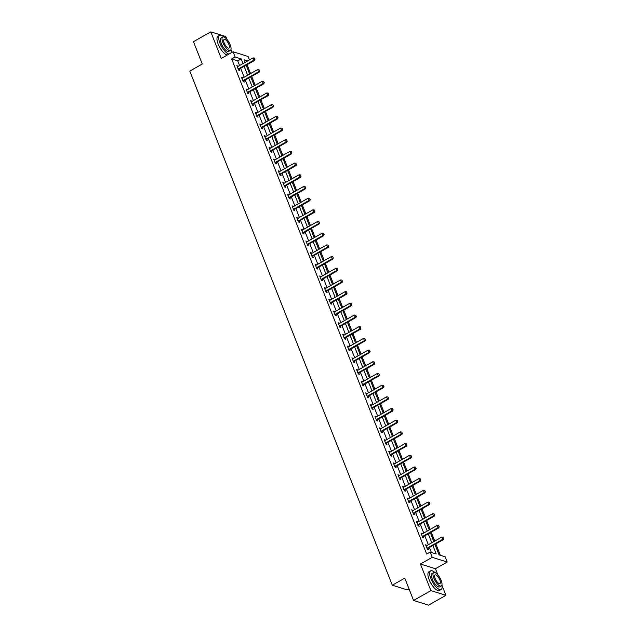<?xml version="1.0" encoding="UTF-8"?>
<svg xmlns="http://www.w3.org/2000/svg" width="637" height="637" viewBox="0 0 637 637"><rect width="100%" height="100%" fill="white"/><g stroke="black" fill="none" stroke-linecap="round" stroke-linejoin="round"><path stroke-width="0.96" d="M434.928 544.38L439.06 554.883L445.152 556.786L447.214 562.033L432.204 557.327L430.134 552.088L436.226 553.991L432.889 545.535M437.866 574.9L435.437 568.722L447.214 562.033M435.437 568.722L420.42 564.016L430.899 590.618L413.564 600.452L428.582 605.15L445.908 595.316L442.062 585.538M409.026 588.93L407.314 589.902L392.296 585.204L189.786 71.089L202.255 64.011L193.465 41.684L210.791 31.85L221.27 58.445L233.054 51.756L248.072 56.462L249.433 59.934M232.027 52.338L231.104 49.997M226.915 39.359L225.809 36.548L210.791 31.85M440.318 555.273L435.827 543.871M434.729 541.1L431.217 532.19M430.126 529.411L426.615 520.501M425.524 517.722L422.012 508.812M420.922 506.033L417.41 497.123M416.319 494.352L412.808 485.434M411.709 482.663L408.198 473.745M407.107 470.974L403.595 462.056M402.504 459.285L398.993 450.375M397.902 447.596L394.391 438.686M393.3 435.907L389.788 426.997M388.689 424.226L385.178 415.308M384.087 412.537L380.576 403.619M379.485 400.848L375.973 391.93M374.882 389.159L371.371 380.241M370.28 377.47L366.769 368.56M365.67 365.781L362.158 356.871M361.068 354.092L357.556 345.182M356.465 342.411L352.954 333.493M351.863 330.722L348.351 321.804M347.261 319.033L343.749 310.115M342.65 307.345L339.139 298.435M338.048 295.656L334.536 286.746M333.446 283.967L329.934 275.057M328.843 272.278L325.332 263.368M324.241 260.597L320.73 251.679M319.631 248.908L316.119 239.99M315.028 237.219L311.517 228.301M310.426 225.53L306.915 216.62M305.824 213.841L302.312 204.931M301.221 202.152L297.71 193.242M296.611 190.471L293.1 181.553M292.009 178.782L288.497 169.864M287.406 167.093L283.895 158.175M282.804 155.404L279.293 146.486M278.202 143.715L274.69 134.805M273.591 132.026L270.08 123.116M268.989 120.337L265.478 111.427M264.387 108.656L260.875 99.738M259.785 96.967L256.273 88.049M255.182 85.278L251.671 76.36M250.572 73.589L247.06 64.679M430.899 590.618L445.908 595.316M239.576 65.531L237.736 60.873L231.653 58.97L426.671 554.055L430.134 552.088M431.384 552.478L429.426 547.502M428.335 544.731L424.823 535.821M423.732 533.042L420.221 524.132M419.13 521.353L415.619 512.443M414.52 509.664L411.008 500.754M409.917 497.983L406.406 489.065M405.315 486.294L401.804 477.376M400.713 474.605L397.201 465.687M396.11 462.916L392.599 454.006M391.5 451.227L387.989 442.317M386.898 439.538L383.386 430.628M382.296 427.857L378.784 418.939M377.693 416.168L374.182 407.25M373.091 404.479L369.579 395.561M368.481 392.79L364.969 383.872M363.878 381.101L360.367 372.191M359.276 369.412L355.764 360.502M354.674 357.723L351.162 348.813M350.071 346.042L346.56 337.124M345.461 334.353L341.95 325.435M340.859 322.664L337.347 313.746M336.256 310.975L332.745 302.065M331.654 299.286L328.143 290.376M327.052 287.598L323.54 278.688M322.441 275.909L318.93 266.999M317.839 264.228L314.328 255.31M313.237 252.539L309.725 243.621M308.634 240.85L305.123 231.932M304.032 229.161L300.521 220.251M299.422 217.472L295.91 208.562M294.82 205.783L291.308 196.873M290.217 194.102L286.706 185.184M285.615 182.413L282.103 173.495M281.013 170.724L277.501 161.806M276.402 159.035L272.891 150.117M271.8 147.346L268.288 138.436M267.198 135.657L263.686 126.747M262.595 123.968L259.084 115.058M257.993 112.287L254.482 103.369M253.383 100.598L249.871 91.68M248.78 88.909L245.269 79.991M244.178 77.22L240.667 68.31M238.047 66.399L236.837 65.587L238.604 70.078L239.623 70.396L239.162 69.226M242.649 78.088L241.439 77.276L243.215 81.767L244.226 82.085L243.764 80.915M247.252 89.777L246.049 88.965L247.817 93.456L248.828 93.774L248.366 92.604M251.862 101.466L250.652 100.646L252.419 105.145L253.438 105.463L252.969 104.285M256.464 113.147L255.254 112.335L257.022 116.834L258.041 117.152L257.579 115.974M261.066 124.836L259.856 124.024L261.632 128.523L262.643 128.841L262.181 127.663M265.669 136.525L264.459 135.713L266.234 140.212L267.245 140.522L266.784 139.352M270.271 148.214L269.069 147.402L270.836 151.893L271.848 152.211L271.386 151.041M274.881 159.903L273.671 159.091L275.439 163.582L276.458 163.9L275.988 162.73M279.484 171.592L278.273 170.78L280.041 175.271L281.06 175.589L280.599 174.411M284.086 183.281L282.876 182.461L284.651 186.96L285.663 187.278L285.201 186.1M288.688 194.962L287.478 194.15L289.254 198.648L290.265 198.967L289.803 197.788M293.291 206.651L292.088 205.839L293.856 210.337L294.867 210.656L294.405 209.477M297.901 218.34L296.691 217.528L298.458 222.018L299.478 222.337L299.008 221.166M302.503 230.029L301.293 229.216L303.061 233.707L304.08 234.026L303.618 232.855M307.106 241.718L305.895 240.905L307.671 245.396L308.682 245.715L308.22 244.544M311.708 253.407L310.498 252.586L312.273 257.085L313.285 257.404L312.823 256.225M316.31 265.088L315.108 264.275L316.876 268.774L317.887 269.093L317.425 267.914M320.921 276.776L319.71 275.964L321.478 280.463L322.497 280.782L322.027 279.603M325.523 288.465L324.313 287.653L326.08 292.152L327.1 292.463L326.638 291.292M330.125 300.154L328.915 299.342L330.691 303.833L331.702 304.152L331.24 302.981M334.728 311.843L333.517 311.031L335.293 315.522L336.304 315.841L335.842 314.67M339.33 323.532L338.128 322.72L339.895 327.211L340.906 327.529L340.445 326.359M343.94 335.221L342.73 334.401L344.498 338.9L345.517 339.218L345.047 338.04M348.543 346.902L347.332 346.09L349.1 350.589L350.119 350.907L349.657 349.729M353.145 358.591L351.935 357.779L353.71 362.278L354.721 362.596L354.26 361.418M357.747 370.28L356.537 369.468L358.312 373.967L359.324 374.277L358.862 373.107M362.357 381.969L361.147 381.157L362.915 385.648L363.926 385.966L363.464 384.796M366.96 393.658L365.749 392.846L367.517 397.337L368.536 397.655L368.067 396.485M371.562 405.347L370.352 404.535L372.119 409.026L373.139 409.344L372.677 408.166M376.164 417.036L374.954 416.216L376.73 420.715L377.741 421.033L377.279 419.855M380.767 428.717L379.556 427.905L381.332 432.404L382.343 432.722L381.882 431.544M385.377 440.406L384.167 439.594L385.934 444.093L386.946 444.411L386.484 443.233M389.979 452.095L388.769 451.283L390.537 455.774L391.556 456.092L391.086 454.922M394.582 463.784L393.371 462.972L395.139 467.462L396.158 467.781L395.696 466.61M399.184 475.473L397.974 474.661L399.749 479.151L400.761 479.47L400.299 478.299M403.786 487.162L402.576 486.342L404.352 490.84L405.363 491.159L404.901 489.98M408.397 498.843L407.186 498.03L408.954 502.529L409.965 502.848L409.503 501.669M412.999 510.532L411.789 509.719L413.556 514.218L414.576 514.537L414.106 513.358M417.601 522.221L416.391 521.408L418.159 525.907L419.178 526.218L418.716 525.047M422.204 533.91L420.993 533.097L422.769 537.588L423.78 537.907L423.318 536.736M426.806 545.598L425.596 544.786L427.371 549.277L428.382 549.596L427.921 548.425M420.42 564.016L432.204 557.327M231.653 58.97L235.117 57.004L233.054 51.756M413.564 600.452L404.774 578.125L392.296 585.204M247.674 60.937L244.043 59.798L245.078 62.41M246.169 65.181L249.68 74.099M250.771 76.87L254.282 85.788M255.373 88.559L258.885 97.477M259.976 100.248L263.487 109.158M264.586 111.937L268.097 120.847M269.188 123.626L272.7 132.536M273.791 135.307L277.302 144.225M278.393 146.996L281.904 155.914M282.995 158.685L286.507 167.603M287.606 170.374L291.117 179.292M292.208 182.063L295.719 190.973M296.81 193.752L300.322 202.662M301.412 205.44L304.924 214.35M306.015 217.121L309.526 226.039M310.625 228.81L314.137 237.728M315.227 240.499L318.739 249.417M319.83 252.188L323.341 261.106M324.432 263.877L327.944 272.787M329.034 275.566L332.546 284.476M333.645 287.255L337.156 296.165M338.247 298.936L341.758 307.854M342.849 310.625L346.361 319.543M347.452 322.314L350.963 331.232M352.062 334.003L355.573 342.913M356.664 345.692L360.176 354.602M361.267 357.381L364.778 366.291M365.869 369.062L369.38 377.98M370.471 380.751L373.983 389.669M375.082 392.44L378.593 401.358M379.684 404.129L383.195 413.047M384.286 415.818L387.798 424.728M388.888 427.507L392.4 436.417M393.491 439.196L397.002 448.106M398.101 450.877L401.613 459.795M402.703 462.566L406.215 471.484M407.306 474.254L410.817 483.172M411.908 485.943L415.42 494.861M416.51 497.632L420.022 506.542M421.121 509.321L424.632 518.231M425.723 521.01L429.234 529.92M430.325 532.691L433.837 541.609M243.039 63.565L241.208 58.907L235.117 57.004M431.798 542.764L428.287 533.846M427.196 531.075L423.685 522.165M422.594 519.386L419.082 510.476M417.991 507.697L414.48 498.787M413.381 496.016L409.87 487.098M408.779 484.327L405.267 475.409M404.177 472.638L400.665 463.72M399.574 460.949L396.063 452.039M394.972 449.26L391.46 440.35M390.362 437.571L386.85 428.661M385.759 425.89L382.248 416.972M381.157 414.201L377.645 405.283M376.555 402.512L373.043 393.594M371.952 390.823L368.441 381.905M367.342 379.134L363.831 370.224M362.74 367.445L359.228 358.535M358.137 355.757L354.626 346.847M353.535 344.076L350.024 335.158M348.933 332.387L345.421 323.469M344.322 320.698L340.811 311.78M339.72 309.009L336.209 300.091M335.118 297.32L331.606 288.41M330.515 285.631L327.004 276.721M325.913 273.942L322.402 265.032M321.303 262.261L317.791 253.343M316.7 250.572L313.189 241.654M312.098 238.883L308.587 229.965M307.496 227.194L303.984 218.284M302.893 215.505L299.382 206.595M298.283 203.816L294.772 194.906M293.681 192.135L290.169 183.217M289.079 180.446L285.567 171.528M284.476 168.757L280.965 159.839M279.874 157.068L276.362 148.15M275.264 145.379L271.752 136.469M270.661 133.69L267.15 124.78M266.059 122.001L262.548 113.091M261.457 110.32L257.945 101.402M256.854 98.631L253.343 89.713M252.244 86.943L248.733 78.025M247.642 75.254L244.13 66.336M237.736 60.873L241.208 58.907M237.123 66.32L237.856 65.906M241.726 78.001L242.458 77.595M246.336 89.69L247.06 89.276M250.938 101.379L251.663 100.965M255.541 113.067L256.265 112.653M260.143 124.756L260.875 124.342M264.745 136.445L265.478 136.031M269.355 148.134L270.08 147.72M273.958 159.815L274.682 159.409M278.56 171.504L279.285 171.09M283.162 183.193L283.895 182.779M287.765 194.882L288.497 194.468M292.375 206.571L293.1 206.157M296.977 218.26L297.702 217.846M301.58 229.941L302.304 229.535M306.182 241.63L306.915 241.216M310.784 253.319L311.517 252.905M315.395 265.008L316.119 264.594M319.997 276.697L320.722 276.283M324.599 288.386L325.324 287.972M329.202 300.075L329.934 299.661M333.804 311.756L334.536 311.35M338.414 323.445L339.139 323.031M343.017 335.134L343.741 334.72M347.619 346.823L348.343 346.409M352.221 358.512L352.954 358.098M356.824 370.201L357.556 369.786M361.434 381.889L362.158 381.475M366.036 393.57L366.761 393.164M370.638 405.259L371.363 404.845M375.241 416.948L375.973 416.534M379.843 428.637L380.576 428.223M384.453 440.326L385.178 439.912M389.056 452.015L389.78 451.601M393.658 463.696L394.383 463.29M398.26 475.385L398.993 474.971M402.863 487.074L403.595 486.66M407.473 498.763L408.198 498.349M412.075 510.452L412.8 510.038M416.678 522.141L417.402 521.727M421.28 533.83L422.012 533.416M425.882 545.511L426.615 545.105M254.904 59.161L254.458 58.039L254.904 59.161L253.916 60.141L254.649 60.372L239.401 69.027A0.852 0.741 -72.6 0 0 239.201 69.178L238.533 69.887M237.275 66.694L237.561 66.63A0.852 0.741 -72.6 0 0 237.784 66.551L253.032 57.895L253.916 60.141L238.668 68.796A0.852 0.741 -72.6 0 0 238.469 68.955L238.254 69.178M254.458 58.039L253.032 57.895M254.649 60.372L255.023 59.201M223.969 37.01A10.694 3.894 60.4 0 0 219.677 35.33A10.694 3.894 60.4 0 0 219.884 43.045A10.694 3.894 60.4 0 0 228.962 54.081M219.677 35.33L217.942 36.317A10.694 3.894 60.4 0 0 218.149 44.025A10.694 3.894 60.4 0 0 227.226 55.061M230.347 50.427L228.755 51.334A7.7 2.803 -119.6 0 1 221.302 43.491A7.7 2.803 -119.6 0 1 221.15 37.933L222.743 37.034A7.7 2.803 60.4 0 0 222.894 42.583A7.7 2.803 60.4 0 0 230.347 50.427A7.7 2.803 60.4 0 0 230.204 44.869A7.7 2.803 60.4 0 0 222.743 37.034M224.192 42.99A4.961 1.807 60.4 0 0 229.002 48.046A4.961 1.807 60.4 0 0 228.898 44.463A4.961 1.807 60.4 0 0 224.097 39.414A4.961 1.807 60.4 0 0 224.192 42.99M231.008 52.919A10.694 3.894 60.4 0 0 230.992 49.383M434.928 572.552A10.694 3.894 60.4 0 0 430.628 570.871A10.694 3.894 60.4 0 0 430.835 578.587A10.694 3.894 60.4 0 0 441.186 589.472A10.694 3.894 60.4 0 0 441.951 584.925M430.628 570.871L428.892 571.851A10.694 3.894 60.4 0 0 429.099 579.566A10.694 3.894 60.4 0 0 439.458 590.459L441.186 589.472M441.306 585.968L439.713 586.868A7.7 2.803 -119.6 0 1 432.252 579.025A7.7 2.803 -119.6 0 1 432.109 573.475L433.701 572.567A7.7 2.803 60.4 0 0 433.853 578.125A7.7 2.803 60.4 0 0 441.306 585.968A7.7 2.803 60.4 0 0 441.154 580.411A7.7 2.803 60.4 0 0 433.701 572.567M435.151 578.531A4.961 1.807 60.4 0 0 439.952 583.58A4.961 1.807 60.4 0 0 439.856 580.004A4.961 1.807 60.4 0 0 435.055 574.948A4.961 1.807 60.4 0 0 435.151 578.531M259.506 70.85L259.06 69.728L259.506 70.85L258.518 71.83L259.251 72.061L244.003 80.716A0.852 0.741 -72.6 0 0 243.804 80.867L243.135 81.576M241.877 78.375L242.164 78.319A0.852 0.741 -72.6 0 0 242.386 78.24L257.635 69.584L258.518 71.83L243.27 80.485A0.852 0.741 -72.6 0 0 243.079 80.636L242.856 80.867M259.06 69.728L257.635 69.584M259.251 72.061L259.625 70.89M264.108 82.539L263.662 81.417L264.108 82.539L263.121 83.519L263.853 83.75L248.605 92.405A0.852 0.741 -72.6 0 0 248.414 92.556L247.737 93.265M246.479 90.064L246.766 90.008A0.852 0.741 -72.6 0 0 246.989 89.928L262.237 81.273L263.121 83.519L247.873 92.174A0.852 0.741 -72.6 0 0 247.682 92.325L247.459 92.556M263.662 81.417L262.237 81.273M263.853 83.75L264.228 82.579M268.71 94.228L268.273 93.106L268.71 94.228L267.731 95.208L268.456 95.439L253.208 104.086A0.852 0.741 -72.6 0 0 253.016 104.245L252.348 104.954M251.082 101.753L251.368 101.697A0.852 0.741 -72.6 0 0 251.591 101.609L266.839 92.962L267.731 95.208L252.483 103.863A0.852 0.741 -72.6 0 0 252.284 104.014L252.069 104.245M268.273 93.106L266.839 92.962M268.456 95.439L268.838 94.268M273.313 105.917L272.875 104.794L273.313 105.917L272.333 106.897L273.066 107.12L257.818 115.775A0.852 0.741 -72.6 0 0 257.619 115.934L256.95 116.635M255.692 113.442L255.97 113.386A0.852 0.741 -72.6 0 0 256.201 113.298L271.45 104.643L272.333 106.897L257.085 115.552A0.852 0.741 -72.6 0 0 256.886 115.703L256.671 115.934M272.875 104.794L271.45 104.643M273.066 107.12L273.44 105.957M277.923 117.606L277.477 116.483L277.923 117.606L276.936 118.578L277.668 118.808L262.42 127.464A0.852 0.741 -72.6 0 0 262.221 127.623L261.552 128.324M260.294 125.131L260.581 125.075A0.852 0.741 -72.6 0 0 260.804 124.987L276.052 116.332L276.936 118.578L261.688 127.233A0.852 0.741 -72.6 0 0 261.488 127.392L261.274 127.623M277.477 116.483L276.052 116.332M277.668 118.808L278.043 117.638M282.525 129.295L282.08 128.164L282.525 129.295L281.538 130.267L282.271 130.497L267.022 139.153A0.852 0.741 -72.6 0 0 266.823 139.304L266.155 140.013M264.896 136.82L265.183 136.764A0.852 0.741 -72.6 0 0 265.406 136.676L280.654 128.021L281.538 130.267L266.29 138.922A0.852 0.741 -72.6 0 0 266.099 139.081L265.876 139.312M282.08 128.164L280.654 128.021M282.271 130.497L282.645 129.327M287.128 140.976L286.682 139.853L287.128 140.976L286.14 141.955L286.873 142.186L271.625 150.842A0.852 0.741 -72.6 0 0 271.434 150.993L270.757 151.702M269.499 148.501L269.785 148.445A0.852 0.741 -72.6 0 0 270.008 148.365L285.257 139.71L286.14 141.955L270.892 150.611A0.852 0.741 -72.6 0 0 270.701 150.77L270.478 150.993M286.682 139.853L285.257 139.71M286.873 142.186L287.247 141.016M291.73 152.665L291.292 151.542L291.73 152.665L290.751 153.644L291.475 153.875L276.227 162.531A0.852 0.741 -72.6 0 0 276.036 162.682L275.367 163.391M274.101 160.19L274.388 160.134A0.852 0.741 -72.6 0 0 274.611 160.054L289.859 151.399L290.751 153.644L275.502 162.3A0.852 0.741 -72.6 0 0 275.303 162.451L275.088 162.682M291.292 151.542L289.859 151.399M291.475 153.875L291.857 152.705M296.332 164.354L295.894 163.231L296.332 164.354L295.353 165.333L296.086 165.564L280.837 174.22A0.852 0.741 -72.6 0 0 280.638 174.371L279.969 175.079M278.711 171.879L278.998 171.823A0.852 0.741 -72.6 0 0 279.221 171.743L294.469 163.088L295.353 165.333L280.105 173.989A0.852 0.741 -72.6 0 0 279.906 174.14L279.691 174.371M295.894 163.231L294.469 163.088M296.086 165.564L296.46 164.394M300.943 176.043L300.497 174.92L300.943 176.043L299.955 177.022L300.688 177.245L285.44 185.9A0.852 0.741 -72.6 0 0 285.241 186.06L284.572 186.768M283.314 183.567L283.6 183.512A0.852 0.741 -72.6 0 0 283.823 183.424L299.072 174.769L299.955 177.022L284.707 185.678A0.852 0.741 -72.6 0 0 284.508 185.829L284.293 186.06M300.497 174.92L299.072 174.769M300.688 177.245L301.062 176.083M305.545 187.732L305.099 186.609L305.545 187.732L304.558 188.711L305.29 188.934L290.042 197.589A0.852 0.741 -72.6 0 0 289.843 197.749L289.174 198.449M287.916 195.256L288.203 195.201A0.852 0.741 -72.6 0 0 288.426 195.113L303.674 186.458L304.558 188.711L289.309 197.366A0.852 0.741 -72.6 0 0 289.118 197.518L288.895 197.749M305.099 186.609L303.674 186.458M305.29 188.934L305.664 187.772M310.147 199.421L309.701 198.29L310.147 199.421L309.16 200.392L309.893 200.623L294.644 209.278A0.852 0.741 -72.6 0 0 294.453 209.43L293.776 210.138M292.518 206.945L292.805 206.89A0.852 0.741 -72.6 0 0 293.028 206.802L308.276 198.147L309.16 200.392L293.912 209.047A0.852 0.741 -72.6 0 0 293.721 209.207L293.498 209.438M309.701 198.29L308.276 198.147M309.893 200.623L310.267 199.453M314.75 211.102L314.312 209.979L314.75 211.102L313.77 212.081L314.495 212.312L299.247 220.967A0.852 0.741 -72.6 0 0 299.056 221.119L298.387 221.827M297.121 218.634L297.407 218.571A0.852 0.741 -72.6 0 0 297.63 218.491L312.878 209.836L313.77 212.081L298.522 220.736A0.852 0.741 -72.6 0 0 298.323 220.896L298.108 221.119M314.312 209.979L312.878 209.836M314.495 212.312L314.877 211.142M319.352 222.791L318.914 221.668L319.352 222.791L318.373 223.77L319.105 224.001L303.857 232.656A0.852 0.741 -72.6 0 0 303.658 232.808L302.989 233.516M301.731 230.315L302.018 230.26A0.852 0.741 -72.6 0 0 302.241 230.18L317.489 221.525L318.373 223.77L303.124 232.425A0.852 0.741 -72.6 0 0 302.925 232.577L302.71 232.808M318.914 221.668L317.489 221.525M319.105 224.001L319.479 222.831M323.962 234.48L323.516 233.357L323.962 234.48L322.975 235.459L323.707 235.69L308.459 244.345A0.852 0.741 -72.6 0 0 308.26 244.497L307.591 245.205M306.333 242.004L306.62 241.949A0.852 0.741 -72.6 0 0 306.843 241.869L322.091 233.214L322.975 235.459L307.727 244.114A0.852 0.741 -72.6 0 0 307.528 244.266L307.313 244.497M323.516 233.357L322.091 233.214M323.707 235.69L324.082 234.52M328.565 246.169L328.119 245.046L328.565 246.169L327.577 247.148L328.31 247.379L313.062 256.026A0.852 0.741 -72.6 0 0 312.863 256.185L312.194 256.894M310.936 253.693L311.222 253.637A0.852 0.741 -72.6 0 0 311.445 253.55L326.693 244.903L327.577 247.148L312.329 255.803A0.852 0.741 -72.6 0 0 312.138 255.955L311.915 256.185M328.119 245.046L326.693 244.903M328.31 247.379L328.684 246.208M333.167 257.858L332.721 256.735L333.167 257.858L332.18 258.837L332.912 259.06L317.664 267.715A0.852 0.741 -72.6 0 0 317.473 267.874L316.796 268.575M315.538 265.382L315.825 265.326A0.852 0.741 -72.6 0 0 316.048 265.239L331.296 256.584L332.18 258.837L316.931 267.492A0.852 0.741 -72.6 0 0 316.74 267.644L316.517 267.874M332.721 256.735L331.296 256.584M332.912 259.06L333.286 257.897M337.769 269.547L337.331 268.424L337.769 269.547L336.79 270.526L337.514 270.749L322.266 279.404A0.852 0.741 -72.6 0 0 322.075 279.563L321.406 280.264M320.14 277.071L320.427 277.015A0.852 0.741 -72.6 0 0 320.65 276.928L335.906 268.273L336.79 270.526L321.542 279.173A0.852 0.741 -72.6 0 0 321.343 279.332L321.128 279.563M337.331 268.424L335.906 268.273M337.514 270.749L337.897 269.578M342.372 281.236L341.934 280.105L342.372 281.236L341.392 282.207L342.125 282.438L326.877 291.093A0.852 0.741 -72.6 0 0 326.677 291.244L326.009 291.953M324.751 288.76L325.037 288.704A0.852 0.741 -72.6 0 0 325.26 288.617L340.508 279.962L341.392 282.207L326.144 290.862A0.852 0.741 -72.6 0 0 325.945 291.021L325.73 291.252M341.934 280.105L340.508 279.962M342.125 282.438L342.499 281.267M346.982 292.916L346.536 291.794L346.982 292.916L345.995 293.896L346.727 294.127L331.479 302.782A0.852 0.741 -72.6 0 0 331.28 302.933L330.611 303.642M329.353 300.449L329.64 300.385A0.852 0.741 -72.6 0 0 329.862 300.306L345.111 291.65L345.995 293.896L330.746 302.551A0.852 0.741 -72.6 0 0 330.547 302.71L330.332 302.933M346.536 291.794L345.111 291.65M346.727 294.127L347.101 292.956M351.584 304.605L351.138 303.483L351.584 304.605L350.597 305.585L351.329 305.816L336.081 314.471A0.852 0.741 -72.6 0 0 335.882 314.622L335.213 315.331M333.955 312.13L334.242 312.074A0.852 0.741 -72.6 0 0 334.465 311.995L349.713 303.339L350.597 305.585L335.349 314.24A0.852 0.741 -72.6 0 0 335.158 314.391L334.935 314.622M351.138 303.483L349.713 303.339M351.329 305.816L351.704 304.645M356.187 316.294L355.741 315.172L356.187 316.294L355.207 317.274L355.932 317.505L340.684 326.16A0.852 0.741 -72.6 0 0 340.492 326.311L339.816 327.02M338.558 323.819L338.844 323.763A0.852 0.741 -72.6 0 0 339.067 323.684L354.315 315.028L355.207 317.274L339.951 325.929A0.852 0.741 -72.6 0 0 339.76 326.08L339.537 326.311M355.741 315.172L354.315 315.028M355.932 317.505L356.306 316.334M360.789 327.983L360.351 326.861L360.789 327.983L359.809 328.963L360.534 329.194L345.286 337.841A0.852 0.741 -72.6 0 0 345.095 338L344.426 338.709M343.16 335.508L343.447 335.452A0.852 0.741 -72.6 0 0 343.669 335.365L358.926 326.717L359.809 328.963L344.561 337.618A0.852 0.741 -72.6 0 0 344.362 337.769L344.147 338M360.351 326.861L358.926 326.717M360.534 329.194L360.916 328.023M365.391 339.672L364.953 338.55L365.391 339.672L364.412 340.652L365.144 340.875L349.896 349.53A0.852 0.741 -72.6 0 0 349.697 349.689L349.028 350.39M347.77 347.197L348.057 347.141A0.852 0.741 -72.6 0 0 348.28 347.054L363.528 338.398L364.412 340.652L349.164 349.307A0.852 0.741 -72.6 0 0 348.965 349.458L348.75 349.689M364.953 338.55L363.528 338.398M365.144 340.875L365.519 339.712M370.001 351.361L369.556 350.239L370.001 351.361L369.014 352.333L369.747 352.564L354.498 361.219A0.852 0.741 -72.6 0 0 354.299 361.378L353.631 362.079M352.372 358.886L352.659 358.83A0.852 0.741 -72.6 0 0 352.882 358.742L368.13 350.087L369.014 352.333L353.766 360.988A0.852 0.741 -72.6 0 0 353.567 361.147L353.352 361.378M369.556 350.239L368.13 350.087M369.747 352.564L370.121 351.393M374.604 363.05L374.158 361.92L374.604 363.05L373.616 364.022L374.349 364.253L359.101 372.908A0.852 0.741 -72.6 0 0 358.902 373.059L358.233 373.768M356.975 370.575L357.261 370.519A0.852 0.741 -72.6 0 0 357.484 370.431L372.733 361.776L373.616 364.022L358.368 372.677A0.852 0.741 -72.6 0 0 358.177 372.836L357.954 373.067M374.158 361.92L372.733 361.776M374.349 364.253L374.723 363.082M379.206 374.731L378.768 373.608L379.206 374.731L378.227 375.711L378.951 375.941L363.703 384.597A0.852 0.741 -72.6 0 0 363.512 384.748L362.835 385.457M361.577 382.256L361.864 382.2A0.852 0.741 -72.6 0 0 362.087 382.12L377.335 373.465L378.227 375.711L362.971 384.366A0.852 0.741 -72.6 0 0 362.779 384.525L362.557 384.748M378.768 373.608L377.335 373.465M378.951 375.941L379.326 374.771M383.808 386.42L383.37 385.297L383.808 386.42L382.829 387.4L383.554 387.63L368.305 396.286A0.852 0.741 -72.6 0 0 368.114 396.437L367.445 397.146M366.179 393.945L366.466 393.889A0.852 0.741 -72.6 0 0 366.689 393.809L381.945 385.154L382.829 387.4L367.581 396.055A0.852 0.741 -72.6 0 0 367.382 396.206L367.167 396.437M383.37 385.297L381.945 385.154M383.554 387.63L383.936 386.46M388.419 398.109L387.973 396.986L388.419 398.109L387.431 399.088L388.164 399.319L372.916 407.975A0.852 0.741 -72.6 0 0 372.717 408.126L372.048 408.835M370.79 405.634L371.076 405.578A0.852 0.741 -72.6 0 0 371.299 405.498L386.548 396.843L387.431 399.088L372.183 407.744A0.852 0.741 -72.6 0 0 371.984 407.895L371.769 408.126M387.973 396.986L386.548 396.843M388.164 399.319L388.538 398.149M393.021 409.798L392.575 408.675L393.021 409.798L392.034 410.777L392.766 411L377.518 419.656A0.852 0.741 -72.6 0 0 377.319 419.815L376.65 420.524M375.392 417.323L375.679 417.267A0.852 0.741 -72.6 0 0 375.902 417.179L391.15 408.524L392.034 410.777L376.786 419.433A0.852 0.741 -72.6 0 0 376.586 419.584L376.371 419.815M392.575 408.675L391.15 408.524M392.766 411L393.14 409.838M397.623 421.487L397.177 420.364L397.623 421.487L396.636 422.466L397.369 422.689L382.12 431.345A0.852 0.741 -72.6 0 0 381.921 431.504L381.252 432.204M379.994 429.012L380.281 428.956A0.852 0.741 -72.6 0 0 380.504 428.868L395.752 420.213L396.636 422.466L381.388 431.122A0.852 0.741 -72.6 0 0 381.197 431.273L380.974 431.504M397.177 420.364L395.752 420.213M397.369 422.689L397.743 421.527M402.226 433.176L401.788 432.045L402.226 433.176L401.246 434.147L401.971 434.378L386.723 443.034A0.852 0.741 -72.6 0 0 386.532 443.185L385.855 443.893M384.597 440.7L384.883 440.645A0.852 0.741 -72.6 0 0 385.106 440.557L400.355 431.902L401.246 434.147L385.99 442.803A0.852 0.741 -72.6 0 0 385.799 442.962L385.576 443.193M401.788 432.045L400.355 431.902M401.971 434.378L402.345 433.208M406.828 444.857L406.39 443.734L406.828 444.857L405.849 445.836L406.573 446.067L391.325 454.722A0.852 0.741 -72.6 0 0 391.134 454.874L390.465 455.582M389.199 452.389L389.486 452.326A0.852 0.741 -72.6 0 0 389.709 452.246L404.965 443.591L405.849 445.836L390.6 454.492A0.852 0.741 -72.6 0 0 390.401 454.651L390.186 454.874M406.39 443.734L404.965 443.591M406.573 446.067L406.955 444.897M411.438 456.546L410.992 455.423L411.438 456.546L410.451 457.525L411.183 457.756L395.935 466.411A0.852 0.741 -72.6 0 0 395.736 466.563L395.067 467.271M393.809 464.07L394.096 464.015A0.852 0.741 -72.6 0 0 394.319 463.935L409.567 455.28L410.451 457.525L395.203 466.18A0.852 0.741 -72.6 0 0 395.004 466.332L394.789 466.563M410.992 455.423L409.567 455.28M411.183 457.756L411.558 456.586M416.041 468.235L415.595 467.112L416.041 468.235L415.053 469.214L415.786 469.445L400.538 478.1A0.852 0.741 -72.6 0 0 400.339 478.252L399.67 478.96M398.412 475.759L398.698 475.704A0.852 0.741 -72.6 0 0 398.921 475.624L414.169 466.969L415.053 469.214L399.805 477.869A0.852 0.741 -72.6 0 0 399.606 478.021L399.391 478.252M415.595 467.112L414.169 466.969M415.786 469.445L416.16 468.275M420.643 479.924L420.197 478.801L420.643 479.924L419.656 480.903L420.388 481.134L405.14 489.781A0.852 0.741 -72.6 0 0 404.941 489.941L404.272 490.649M403.014 487.448L403.301 487.393A0.852 0.741 -72.6 0 0 403.524 487.305L418.772 478.658L419.656 480.903L404.407 489.558A0.852 0.741 -72.6 0 0 404.216 489.71L403.993 489.941M420.197 478.801L418.772 478.658M420.388 481.134L420.762 479.964M425.245 491.613L424.807 490.49L425.245 491.613L424.266 492.592L424.99 492.815L409.742 501.47A0.852 0.741 -72.6 0 0 409.551 501.63L408.874 502.33M407.616 499.137L407.903 499.082A0.852 0.741 -72.6 0 0 408.126 498.994L423.374 490.339L424.266 492.592L409.01 501.247A0.852 0.741 -72.6 0 0 408.819 501.399L408.596 501.63M424.807 490.49L423.374 490.339M424.99 492.815L425.365 491.653M429.848 503.302L429.41 502.179L429.848 503.302L428.868 504.281L429.593 504.504L414.345 513.159A0.852 0.741 -72.6 0 0 414.154 513.318L413.485 514.019M412.219 510.826L412.505 510.77A0.852 0.741 -72.6 0 0 412.728 510.683L427.984 502.028L428.868 504.281L413.62 512.928A0.852 0.741 -72.6 0 0 413.421 513.088L413.206 513.318M429.41 502.179L427.984 502.028M429.593 504.504L429.975 503.334M434.458 514.991L434.012 513.86L434.458 514.991L433.471 515.962L434.203 516.193L418.955 524.848A0.852 0.741 -72.6 0 0 418.756 524.999L418.087 525.708M416.829 522.515L417.116 522.459A0.852 0.741 -72.6 0 0 417.339 522.372L432.587 513.717L433.471 515.962L418.222 524.617A0.852 0.741 -72.6 0 0 418.023 524.777L417.808 525.007M434.012 513.86L432.587 513.717M434.203 516.193L434.577 515.022M439.06 526.672L438.614 525.549L439.06 526.672L438.073 527.651L438.805 527.882L423.557 536.537A0.852 0.741 -72.6 0 0 423.358 536.688L422.689 537.397M421.431 534.204L421.718 534.14A0.852 0.741 -72.6 0 0 421.941 534.061L437.189 525.406L438.073 527.651L422.825 536.306A0.852 0.741 -72.6 0 0 422.626 536.465L422.411 536.688M438.614 525.549L437.189 525.406M438.805 527.882L439.18 526.711M443.663 538.361L443.217 537.238L443.663 538.361L442.675 539.34L443.408 539.571L428.16 548.226A0.852 0.741 -72.6 0 0 427.96 548.377L427.292 549.086M426.034 545.885L426.32 545.829A0.852 0.741 -72.6 0 0 426.543 545.75L441.791 537.095L442.675 539.34L427.427 547.995A0.852 0.741 -72.6 0 0 427.236 548.146L427.013 548.377M443.217 537.238L441.791 537.095M443.408 539.571L443.782 538.4M238.469 68.955L239.201 69.178M238.668 68.796L239.401 69.027M243.079 80.636L243.804 80.867M243.27 80.485L244.003 80.716M247.682 92.325L248.414 92.556M247.873 92.174L248.605 92.405M252.284 104.014L253.016 104.245M252.483 103.863L253.208 104.086M256.886 115.703L257.619 115.934M257.085 115.552L257.818 115.775M261.488 127.392L262.221 127.623M261.688 127.233L262.42 127.464M266.099 139.081L266.823 139.304M266.29 138.922L267.022 139.153M270.701 150.77L271.434 150.993M270.892 150.611L271.625 150.842M275.303 162.451L276.036 162.682M275.502 162.3L276.227 162.531M279.906 174.14L280.638 174.371M280.105 173.989L280.837 174.22M284.508 185.829L285.241 186.06M284.707 185.678L285.44 185.9M289.118 197.518L289.843 197.749M289.309 197.366L290.042 197.589M293.721 209.207L294.453 209.43M293.912 209.047L294.644 209.278M298.323 220.896L299.056 221.119M298.522 220.736L299.247 220.967M302.925 232.577L303.658 232.808M303.124 232.425L303.857 232.656M307.528 244.266L308.26 244.497M307.727 244.114L308.459 244.345M312.138 255.955L312.863 256.185M312.329 255.803L313.062 256.026M316.74 267.644L317.473 267.874M316.931 267.492L317.664 267.715M321.343 279.332L322.075 279.563M321.542 279.173L322.266 279.404M325.945 291.021L326.677 291.244M326.144 290.862L326.877 291.093M330.547 302.71L331.28 302.933M330.746 302.551L331.479 302.782M335.158 314.391L335.882 314.622M335.349 314.24L336.081 314.471M339.76 326.08L340.492 326.311M339.951 325.929L340.684 326.16M344.362 337.769L345.095 338M344.561 337.618L345.286 337.841M348.965 349.458L349.697 349.689M349.164 349.307L349.896 349.53M353.567 361.147L354.299 361.378M353.766 360.988L354.498 361.219M358.177 372.836L358.902 373.059M358.368 372.677L359.101 372.908M362.779 384.525L363.512 384.748M362.971 384.366L363.703 384.597M367.382 396.206L368.114 396.437M367.581 396.055L368.305 396.286M371.984 407.895L372.717 408.126M372.183 407.744L372.916 407.975M376.586 419.584L377.319 419.815M376.786 419.433L377.518 419.656M381.197 431.273L381.921 431.504M381.388 431.122L382.12 431.345M385.799 442.962L386.532 443.185M385.99 442.803L386.723 443.034M390.401 454.651L391.134 454.874M390.6 454.492L391.325 454.722M395.004 466.332L395.736 466.563M395.203 466.18L395.935 466.411M399.606 478.021L400.339 478.252M399.805 477.869L400.538 478.1M404.216 489.71L404.941 489.941M404.407 489.558L405.14 489.781M408.819 501.399L409.551 501.63M409.01 501.247L409.742 501.47M413.421 513.088L414.154 513.318M413.62 512.928L414.345 513.159M418.023 524.777L418.756 524.999M418.222 524.617L418.955 524.848M422.626 536.465L423.358 536.688M422.825 536.306L423.557 536.537M427.236 548.146L427.96 548.377M427.427 547.995L428.16 548.226"/></g></svg>
